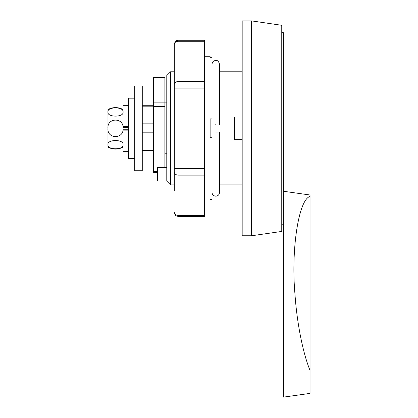 <?xml version="1.0" encoding="UTF-8"?>
<svg xmlns="http://www.w3.org/2000/svg" width="418" height="418" viewBox="0 0 418 418"><rect width="100%" height="100%" fill="white"/><g stroke="black" fill="none" stroke-linecap="round" stroke-linejoin="round"><path stroke-width="0.63" d="M242.174 117.024L234.634 117.024L234.634 139.638L242.174 139.638M166.782 174.034L157.356 174.034L157.356 181.104L166.782 181.104L166.782 75.559L170.549 71.786L170.549 184.876L174.322 184.876M251.594 20.9L245.941 20.9L245.941 235.762L242.174 235.762L242.174 20.9L245.941 20.9L245.941 235.762L251.594 235.762L251.594 20.9L281.753 25.305L281.753 231.431L251.594 235.762M281.753 32.27L283.639 32.776L283.639 223.891L281.753 224.393M281.753 25.305L279.867 25.033M157.356 174.034L157.356 167.508L166.782 167.508M310.025 370.353L310.025 393.39L283.639 397.1L283.639 191.282L310.025 194.992L310.025 370.353C302.93 353.288 296.879 322.675 294.972 294.194C290.933 249.677 298.682 199.365 310.025 196.455M142.277 123.843L153.589 123.843M153.589 132.819L142.277 132.819M153.589 106.167L142.277 106.167M142.277 150.501L153.589 150.501M215.787 132.104C210.923 132.104 210.923 132.104 215.787 132.104C220.652 132.104 220.652 132.104 215.787 132.104L218.269 132.104M215.787 124.564C210.923 124.564 210.923 124.564 215.787 124.564C220.647 124.564 220.647 124.564 215.787 124.564M219.372 124.564L219.554 64.252C218.671 61.347 217.412 60.093 215.787 60.479C213.535 60.662 212.281 61.916 212.015 64.252M204.475 56.712L210.129 56.712L210.129 57.334L212.015 57.334L212.015 118.911L210.129 118.911L210.129 137.757L212.015 137.757L212.015 199.329L210.129 199.329L210.129 199.956L204.475 199.956M178.089 216.393L204.475 216.393L204.475 40.269L178.089 40.269L178.089 216.393L176.433 216.012C175.874 216.258 175.168 215.129 174.322 212.626L174.322 212.119L174.322 212.626M174.322 190.53L174.322 44.543A3.767 3.266 180 0 1 178.089 41.277L204.475 41.277M153.589 102.885L164.896 102.885L164.896 77.445L153.589 77.445L153.589 172.404L157.356 172.404M153.589 106.658L164.896 106.658L164.896 167.508M166.782 102.885L164.896 102.885L164.896 106.658M142.277 128.331L142.277 170.737L134.742 170.737L134.742 85.925L142.277 85.925L142.277 128.331M134.742 98.178L128.707 98.178L128.707 158.49L134.742 158.49M123.054 147.178C118.028 149.686 113.001 149.686 107.975 147.178L107.975 109.485C113.001 106.977 118.028 106.977 123.054 109.485M123.054 144.654C124.151 150.109 106.935 150.151 107.975 144.654C106.893 139.189 124.12 139.173 123.054 144.654M128.707 129.235L123.054 129.235L123.054 130.134L123.054 128.331C124.146 139.231 106.945 139.34 107.975 128.331C106.893 117.406 124.094 117.353 123.054 128.331L123.054 105.336L128.707 105.336M123.054 112.008C124.136 117.479 106.909 117.489 107.975 112.008C106.883 106.553 124.094 106.512 123.054 112.008M128.707 126.529L123.054 126.529L123.054 127.427L128.707 127.427M128.707 130.134L123.054 130.134L123.054 151.326L128.707 151.326M204.475 81.541L178.089 81.541A3.767 3.266 180 0 0 174.322 84.807M204.475 88.067L174.322 88.067M204.475 168.595L174.322 168.595M204.475 175.121L178.089 175.121A3.767 3.266 180 0 1 174.322 171.861M204.475 215.385L178.089 215.385A3.767 3.266 180 0 1 174.322 212.119M166.782 181.104L170.549 184.876M219.554 184.876L242.174 184.876M170.549 71.786L174.322 71.786M219.554 71.786L242.174 71.786M164.896 153.777L166.782 153.777M142.277 105.712L153.589 105.712M142.277 150.95L153.589 150.95M219.554 132.104L219.554 192.416C219.33 194.704 218.076 195.958 215.787 196.183C213.493 195.958 212.239 194.704 212.015 192.416M212.015 132.104L212.015 137.757M212.015 124.564L212.015 118.911M178.089 40.269L176.433 40.65C175.874 40.41 175.168 41.534 174.322 44.036M153.589 171.683L157.356 171.683"/></g></svg>
